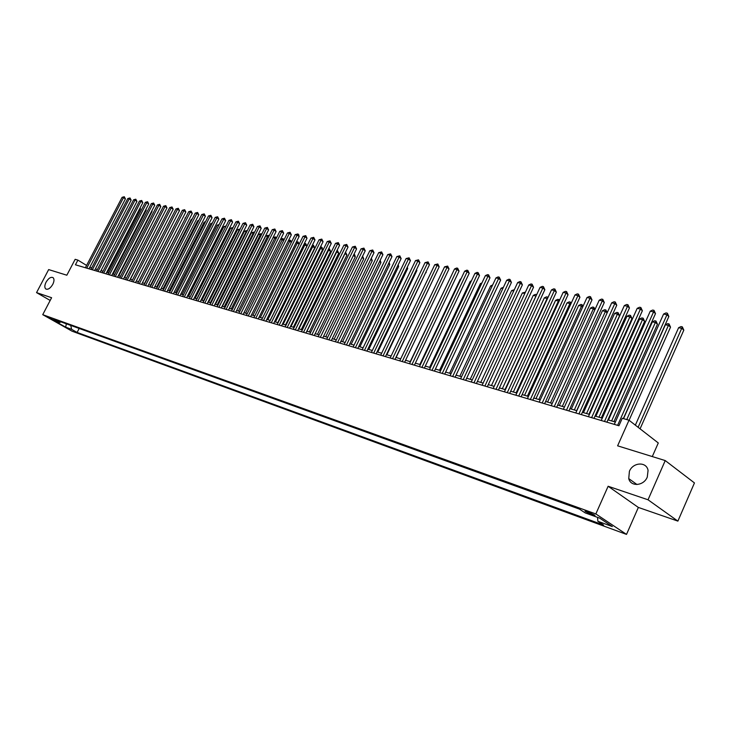 <?xml version="1.0" encoding="UTF-8"?>
<svg xmlns="http://www.w3.org/2000/svg" width="731" height="731" viewBox="0 0 731 731"><rect width="100%" height="100%" fill="white"/><g stroke="black" fill="none" stroke-linecap="round" stroke-linejoin="round"><path stroke-width="1.1" d="M629.409 471.303C632.982 462.166 646.597 461.416 648.068 470.417L647.273 477.096C643.746 486.042 630.634 487.01 628.742 478.595L629.409 471.303M46.044 282.203C48.484 278.209 50.823 276.693 53.061 277.634C54.377 278.959 54.286 281.207 52.769 284.377C50.338 288.352 48.008 289.887 45.779 288.973C44.436 287.649 44.527 285.392 46.044 282.203M587.285 511.508C585.22 510.795 584.562 510.768 585.312 511.453L592.713 515.108C594.806 515.839 595.473 515.858 594.705 515.172L587.285 511.508M652.299 456.564L658.284 442.968L629.007 420.224L622.273 418.269L618.938 425.744L75.439 264.796L77.888 260.108L75.156 259.313L66.841 275.212L48.657 269.584L36.55 292.619L50.183 300.45M677.884 521.112L694.45 482.926L665.228 460.576L648.032 499.785L608.128 486.261L595.838 513.939L626.513 534.398L638.355 507.433L677.884 521.112L648.032 499.785M595.838 513.939L42.736 314.668L72.067 331.198L626.513 534.398M53.482 319.986L48.027 317.126L53.482 319.986L53.71 319.538M70.752 325.423L71.601 329.334L77.111 332.441L603.587 525.059L597.857 521.267L612.322 526.548L599.712 518.151L585.193 512.897L579.263 508.977L53.884 319.328L59.513 322.508L61.057 321.923M71.601 329.334L65.671 327.168L53.619 320.37L59.513 322.508M78.921 328.365L579.509 509.132M629.007 420.224L617.613 445.828L665.228 460.576M42.736 314.668L51.609 297.718L36.55 292.619M86.596 265.417L77.888 260.108M615.356 422.034L607.936 419.85M602.289 418.187L595.043 416.049M589.451 414.404L582.369 412.321M576.823 410.685L569.915 408.656M564.423 407.039L557.671 405.047M552.225 403.448L545.628 401.502M540.227 399.912L533.785 398.02M528.431 396.44L522.135 394.585M516.826 393.031L510.677 391.213M505.413 389.669L499.401 387.896M494.183 386.361L488.308 384.634M483.136 383.108L477.389 381.418M472.263 379.91L466.643 378.256M461.553 376.757L456.062 375.14M451.018 373.651L445.654 372.079M440.647 370.599L435.402 369.054M430.431 367.592L425.305 366.085M420.38 364.632L415.363 363.161M410.475 361.717L405.568 360.273M400.716 358.848L395.919 357.432M391.112 356.015L386.416 354.636M381.646 353.228L377.05 351.876M372.317 350.487L367.821 349.162M363.124 347.782L358.729 346.485M354.069 345.114L349.765 343.844M345.142 342.483L340.929 341.249M336.333 339.897L332.221 338.681M327.662 337.338L323.641 336.159M319.109 334.825L315.171 333.665M310.675 332.34L306.819 331.207M302.36 329.891L298.586 328.786M294.154 327.479L290.472 326.391M286.068 325.094L282.458 324.034M278.091 322.746L274.554 321.704M270.223 320.434L266.76 319.41M262.456 318.14L259.066 317.144M254.79 315.893L251.482 314.915M247.233 313.663L243.99 312.713M239.777 311.47L236.597 310.538M232.412 309.304L229.306 308.381M225.139 307.157L222.105 306.262M217.966 305.046L214.996 304.169M210.884 302.963L207.979 302.104M203.894 300.907L201.043 300.066M196.995 298.878L194.208 298.056M190.179 296.868L187.447 296.064M183.444 294.885L180.776 294.1M176.801 292.93L174.188 292.162M170.241 291.002L167.673 290.244M163.753 289.092L161.249 288.352M157.348 287.201L154.89 286.479M151.015 285.337L148.621 284.633M144.765 283.5L142.417 282.806M138.588 281.682L136.295 281.006M132.494 279.882L130.237 279.224M126.463 278.109L124.261 277.46M120.496 276.355L118.349 275.724M114.612 274.618L112.501 273.997M108.791 272.91L106.726 272.298M103.034 271.219L101.015 270.616M97.351 269.538L95.368 268.962M91.722 267.884L89.794 267.318M79.149 328.502L77.111 332.441M597.857 521.267L597.547 517.365M66.338 323.824L65.671 327.168M608.128 486.261L638.355 507.433M89.008 268.807L125.412 198.905L123.512 197.635L86.77 268.149M122.086 197.333L124.279 196.73L123.512 197.635L122.086 197.333L85.39 267.738M124.279 196.73L125.412 198.905M107.503 272.535L140.453 208.947L139.785 208.509M140.178 207.75L140.453 208.947M94.591 270.461L131.141 200.148L129.241 198.869L92.344 269.794M127.806 198.558L130.008 197.955L129.241 198.869L127.806 198.558L90.946 269.383M130.008 197.955L131.141 200.148M100.229 272.133L136.944 201.4L135.034 200.12L97.981 271.466M133.581 199.81L135.802 199.197L135.034 200.12L133.581 199.81L96.565 271.046M135.802 199.197L136.944 201.4M105.94 273.823L142.81 202.67L140.9 201.381L103.683 273.156M139.429 201.071L141.659 200.458L140.9 201.381L139.429 201.071L102.249 272.727M141.659 200.458L142.81 202.67M111.706 275.532L148.74 203.958L146.83 202.661L109.449 274.865M145.341 202.341L147.589 201.729L146.83 202.661L145.341 202.341L107.996 274.436M147.589 201.729L148.74 203.958M113.131 274.189L146.209 210.236L145.679 209.879M145.999 209.267L146.209 210.236M118.815 275.861L152.039 211.533L151.646 211.268M151.874 210.811L152.039 211.533M124.562 277.552L157.668 212.666M157.823 212.374L157.933 212.849M130.383 279.269L163.771 214.092M117.545 277.259L154.744 205.256L152.825 203.958L115.279 276.592M151.317 203.629L153.592 203.017L152.825 203.958L151.317 203.629L113.817 276.154M153.592 203.017L154.744 205.256M123.457 279.014L160.82 206.571L158.901 205.265L121.182 278.337M157.375 204.936L159.66 204.314L158.901 205.265L157.375 204.936L119.701 277.899M159.66 204.314L160.82 206.571M172.699 215.279L138.506 281.654M129.433 280.786L166.96 207.896L165.042 206.59L127.157 280.11M163.497 206.252L165.8 205.63L165.042 206.59L163.497 206.252L125.659 279.662M165.8 205.63L166.96 207.896M179.031 216.687L144.51 283.427M135.482 282.577L173.183 209.24L171.246 207.924L133.206 281.901M169.693 207.586L172.004 206.964L171.246 207.924L169.693 207.586L131.69 281.453M172.004 206.964L173.183 209.24M185.436 218.112L150.577 285.209M184.98 218.012L185.637 217.719M141.613 284.386L179.47 210.601L177.542 209.285L139.319 283.71M175.961 208.938L178.291 208.308L177.542 209.285L175.961 208.938L137.784 283.253M178.291 208.308L179.47 210.601M191.915 219.556L191.275 219.41L156.717 287.018M191.275 219.41L192.207 218.989M147.808 286.223L185.838 211.981L183.901 210.656L145.515 285.547M182.302 210.309L184.651 209.678L183.901 210.656L182.302 210.309L143.961 285.081M184.651 209.678L185.838 211.981M198.476 221.009L197.644 220.826L162.94 288.846M197.644 220.826L198.85 220.278M154.077 288.078L192.28 213.379L190.334 212.045L151.783 287.402M188.717 211.688L191.093 211.058L190.334 212.045L188.717 211.688L150.202 286.936M191.093 211.058L192.28 213.379M205.119 222.489L204.086 222.261L169.226 290.7M204.086 222.261L205.575 221.584M160.427 289.96L198.795 214.786L196.858 213.443L158.124 289.275M195.214 213.096L197.608 212.456L196.858 213.443L195.214 213.096L156.525 288.809M197.608 212.456L198.795 214.786M211.844 223.978L210.61 223.704L175.595 292.574M210.61 223.704L212.374 222.946M166.851 291.861L205.393 216.212L203.446 214.868L164.539 291.176M201.793 214.512L204.196 213.872L203.446 214.868L201.793 214.512L162.931 290.7M204.196 213.872L205.393 216.212M218.651 225.495L217.208 225.175L182.046 294.474M217.208 225.175L219.181 224.454M173.357 293.789L212.072 217.655L210.126 216.303L171.045 293.104M208.454 215.947L210.875 215.298L210.126 216.303L208.454 215.947L169.409 292.619M210.875 215.298L212.072 217.655M225.541 227.021L223.887 226.656L188.561 296.393M223.887 226.656L226.071 225.97M179.945 295.744L218.834 219.126L216.888 217.765L177.624 295.05M215.188 217.399L217.628 216.751L216.888 217.765L215.188 217.399L175.97 294.566M217.628 216.751L218.834 219.126M196.831 298.824L232.357 228.538L230.649 228.163L195.168 298.339M232.495 228.629L232.997 227.643M230.649 228.163L233.052 227.515M186.615 297.718L225.687 220.607L223.732 219.236L184.285 297.024M222.014 218.871L224.472 218.213L223.732 219.236L222.014 218.871L182.613 296.53M224.472 218.213L225.687 220.607M203.538 300.797L239.22 230.064L237.493 229.68L201.857 300.304M239.521 230.274L240.088 229.15M237.493 229.68L239.942 229.041M193.368 299.719L232.613 222.105L230.658 220.735L191.038 299.025M228.922 220.36L231.398 219.702L230.658 220.735L228.922 220.36L189.338 298.522M231.398 219.702L232.613 222.105M210.327 302.798L246.173 231.608L244.428 231.215L208.627 302.296M246.639 231.937L246.173 231.608L247.206 230.804M244.428 231.215L246.886 230.576M200.203 301.739L239.631 223.622L237.676 222.242L197.873 301.053M235.912 221.858L238.407 221.201L237.676 222.242L235.912 221.858L196.155 300.542M238.407 221.201L239.631 223.622M217.208 304.827L253.209 233.171L251.437 232.778L215.481 304.315M253.849 233.618L253.209 233.171L253.922 232.129L254.425 232.485M251.437 232.778L253.922 232.129M207.129 303.794L246.74 225.157L244.775 223.777L204.79 303.1M242.994 223.394L245.506 222.727L244.775 223.777L242.994 223.394L203.054 302.579M245.506 222.727L246.74 225.157M224.161 306.874L260.327 234.752L258.546 234.359L222.416 306.362M261.15 235.336L260.327 234.752L261.04 233.71L261.725 234.194M258.546 234.359L261.04 233.71M214.146 305.869L253.94 226.72L251.976 225.322L211.798 305.174M250.166 224.938L252.698 224.271L251.976 225.322L250.166 224.938L210.035 304.653M252.698 224.271L253.94 226.72M231.215 308.948L267.546 236.36L265.737 235.958L229.443 308.427M268.551 237.063L267.546 236.36L268.25 235.3L269.063 236.04M265.737 235.958L268.25 235.3M221.246 307.97L261.223 228.291L259.258 226.893L218.898 307.276M257.431 226.5L259.989 225.833L259.258 226.893L257.431 226.5L217.116 306.746M259.989 225.833L261.223 228.291M238.352 311.05L274.847 237.977L273.056 237.584M276.044 238.827L274.847 237.977L275.55 236.917L276.455 238.004M273.074 237.548L275.55 236.917M228.447 310.099L268.606 229.89L266.641 228.483L226.089 309.405M264.786 228.09L267.363 227.414L266.641 228.483L264.786 228.09L224.289 308.875M267.363 227.414L268.606 229.89M245.589 313.179L282.248 239.622L280.622 239.256M283.628 240.609L282.248 239.622L282.952 238.553L283.939 239.996M280.713 239.064L282.952 238.553M235.738 312.265L276.09 231.508L274.116 230.101L233.381 311.561M272.234 229.689L274.838 229.013L274.116 230.101L272.234 229.689L231.544 311.022M274.838 229.013L276.09 231.508M252.917 315.335L289.741 241.285L288.279 240.965M291.322 242.418L289.741 241.285L290.435 240.207L291.514 242.025M288.462 240.6L290.435 240.207M243.121 314.449L283.665 233.152L281.691 231.727L240.764 313.754M279.79 231.316L282.404 230.64L281.691 231.727L279.79 231.316L238.909 313.206M282.404 230.64L283.665 233.152M260.337 317.519L297.334 242.975L296.046 242.683M299.107 244.255L297.334 242.975L298.029 241.888L299.198 244.081M296.311 242.153L298.029 241.888M250.605 316.669L291.34 234.806L289.366 233.381L248.238 315.966M287.438 232.97L290.079 232.284L289.366 233.381L287.438 232.97L246.365 315.408M290.079 232.284L291.34 234.806M258.189 318.917L299.116 236.497L297.142 235.062L255.823 318.213M295.187 234.642L297.846 233.957L297.142 235.062L295.187 234.642L253.922 317.647M297.846 233.957L298.641 234.523L299.116 236.497M265.883 321.192L307.002 238.196L305.019 236.762L263.507 320.489M303.036 236.332L305.722 235.638L305.019 236.762L303.036 236.332L261.579 319.913M305.722 235.638L307.002 238.196M270.159 320.416L306.956 246.073L303.904 244.437M267.848 319.73L305.019 244.684L305.713 243.587L306.956 246.073M304.26 243.725L305.713 243.587M277.78 322.654L314.75 247.818L311.881 246.21M275.468 321.978L312.813 246.411L313.498 245.305L314.75 247.818M312.32 245.314L313.498 245.305M285.51 324.93L322.636 249.573L319.959 248.001M283.189 324.244L320.708 248.165L321.384 247.051L322.161 247.617L322.636 249.573M320.489 246.923L321.384 247.051M273.668 323.495L314.988 239.923L313.005 238.48L271.292 322.791M310.995 238.05L313.7 237.356L313.005 238.48L310.995 238.05L269.337 322.216M313.7 237.356L314.988 239.923M293.332 327.232L330.64 251.354L328.146 249.819M291.011 326.547L328.703 249.947L329.379 248.814L330.64 251.354M328.712 248.668L329.379 248.814M281.572 325.834L323.075 241.678L321.092 240.225L279.187 325.131M319.063 239.786L321.786 239.092L321.092 240.225L319.063 239.786L277.204 324.546M321.786 239.092L323.075 241.678M301.263 329.571L338.745 253.164L336.452 251.665M298.933 328.886L336.799 251.747L337.475 250.605L338.745 253.164M337.018 250.505L337.475 250.605M289.577 328.21L331.28 243.45L329.297 241.988L287.192 327.497M327.232 241.55L329.983 240.846L329.297 241.988L327.232 241.55L285.181 326.903M329.983 240.846L331.28 243.45M309.304 331.938L346.951 255L344.858 253.538M306.974 331.253L345.014 253.566L345.681 252.423L346.951 255M297.691 330.613L339.595 245.25L337.612 243.779L295.306 329.9M335.52 243.332L338.298 242.628L337.612 243.779L335.52 243.332L293.259 329.297M338.298 242.628L339.595 245.25M317.446 334.332L355.275 256.855L353.384 255.448M353.758 254.69L353.996 254.26L354.773 254.836L355.275 256.855M305.923 333.044L348.029 247.078L346.037 245.598L303.529 332.34M343.917 245.141L346.722 244.437L346.037 245.598L343.917 245.141L301.464 331.728M346.722 244.437L348.029 247.078M325.706 336.763L363.718 258.737L361.991 257.458M362.585 256.243L363.718 258.737M314.266 335.52L356.573 248.924L354.581 247.444L311.872 334.807M352.433 246.977L355.257 246.265L354.581 247.444L352.433 246.977L309.77 334.186M355.257 246.265L356.573 248.924M334.085 339.23L372.271 260.638L370.727 259.487M371.321 258.271L372.271 260.638M322.727 338.024L365.235 250.797L363.252 249.308L320.324 337.311M361.068 248.842L363.919 248.12L363.252 249.308L361.068 248.842L318.204 336.68M363.919 248.12L365.235 250.797M342.574 341.733L380.942 262.575L379.581 261.552M380.175 260.337L380.942 262.575M331.307 340.564L374.025 252.698L372.033 251.199L328.904 339.851M369.831 250.724L372.7 250.002L372.033 251.199L369.831 250.724L326.748 339.221M372.7 250.002L374.025 252.698M351.182 344.264L389.733 264.54L388.554 263.653M389.148 262.42L389.733 264.54M340.016 343.141L382.934 254.626L380.952 253.127L337.603 342.428M378.704 252.643L381.609 251.921L380.952 253.127L378.704 252.643L335.419 341.788M381.609 251.921L382.934 254.626M359.908 346.832L398.642 266.523L397.664 265.782M398.185 264.713L398.642 266.523M348.842 345.763L391.98 256.59L389.988 255.073L346.43 345.05M387.713 254.58L390.637 253.858L389.988 255.073L387.713 254.58L344.219 344.392M390.637 253.858L391.98 256.59M368.771 349.445L407.679 268.542L406.902 267.948M407.313 267.089L407.679 268.542M357.797 348.413L401.145 258.573L399.153 257.047L355.385 347.7M396.851 256.554L399.802 255.823L399.153 257.047L396.851 256.554L353.137 347.033M399.802 255.823L401.145 258.573M377.744 352.086L416.853 270.58L416.277 270.141M416.579 269.511L416.853 270.58M366.889 351.108L410.447 260.583L408.455 259.048L364.477 350.387M406.116 258.546L409.095 257.815L408.455 259.048L406.116 258.546L362.192 349.71M409.095 257.815L410.447 260.583M386.863 354.763L425.78 272.371M425.972 271.978L426.146 272.654M376.109 353.831L419.877 262.621L417.894 261.086L373.696 353.119M415.519 260.574L418.525 259.834L417.894 261.086L415.519 260.574L371.375 352.433M418.525 259.834L419.877 262.621M396.101 357.486L435.429 274.646M385.475 356.609L429.453 264.695L427.471 263.151L383.053 355.887M425.058 262.63L428.092 261.89L427.471 263.151L425.058 262.63L380.705 355.193M428.092 261.89L429.453 264.695M394.968 359.424L439.176 266.797L437.184 265.243L392.547 358.702M434.744 264.713L437.805 263.973L437.184 265.243L434.744 264.713L390.162 357.998M437.805 263.973L439.176 266.797M450.707 277.049L410.246 361.653M404.618 362.274L449.035 268.935L447.043 267.372L402.196 361.562M444.567 266.833L447.655 266.084L447.043 267.372L444.567 266.833L399.766 360.84M447.655 266.084L449.035 268.935M460.813 279.297L460.292 279.178L419.868 364.486M460.292 279.178L461.023 278.84M414.404 365.171L459.041 271.1L457.058 269.529L411.982 364.458M454.536 268.981L456.656 268.012L457.661 268.231L457.058 269.529L454.536 268.981L409.515 363.727M457.661 268.231L459.041 271.1M471.066 281.572L470.252 281.398L429.636 367.364M470.252 281.398L471.404 280.859M424.345 368.122L469.201 273.293L467.219 271.713L421.915 367.401M464.66 271.164L466.789 270.187L467.813 270.406L467.219 271.713L464.66 271.164L419.42 366.66M467.813 270.406L469.201 273.293M481.482 283.893L480.358 283.637L439.55 370.279M480.358 283.637L481.948 282.906M434.433 371.11L479.518 275.523L477.535 273.942L432.003 370.389M474.94 273.385L477.078 272.389L478.12 272.617L477.535 273.942L474.94 273.385L429.472 369.639M478.12 272.617L479.518 275.523M492.064 286.241L490.62 285.922L449.611 373.239M490.62 285.922L492.648 284.98M444.676 374.144L489.989 277.789L488.006 276.199L442.255 373.422M485.375 275.633L487.531 274.637L488.582 274.856L488.006 276.199L485.375 275.633L439.678 372.664M488.582 274.856L489.989 277.789M502.8 288.626L501.037 288.233L459.826 376.246M501.037 288.233L503.421 287.31M455.093 377.223L500.625 280.092L498.643 278.493L452.663 376.502M495.965 277.917L498.14 276.912L499.209 277.14L498.643 278.493L495.965 277.917L450.049 375.734M499.209 277.14L500.625 280.092M513.71 291.048L511.618 290.582L470.207 379.298M511.618 290.582L514.332 289.723M465.665 380.358L511.426 282.431L509.443 280.823L463.235 379.636M506.729 280.229L508.922 279.224L510.01 279.452L509.443 280.823L506.729 280.229L460.576 378.85M510.01 279.452L511.426 282.431M524.794 293.515L522.354 292.967L480.742 382.404M522.354 292.967L525.415 292.172M476.402 383.537L522.391 284.807L520.417 283.18L473.971 382.816M517.658 282.586L519.869 281.572L520.965 281.81L520.417 283.18L517.658 282.586L471.276 382.021M520.965 281.81L522.391 284.807M494.138 386.352L536.015 296.009L533.255 295.397L491.442 385.557M536.042 296.037L536.655 294.73M533.255 295.397L535.43 294.383L536.536 294.63M487.312 386.763L533.539 287.219L531.565 285.583L484.891 386.05M528.76 284.98L530.98 283.957L532.104 284.195L531.565 285.583L528.76 284.98L482.14 385.237M532.104 284.195L533.539 287.219M505.048 389.559L547.126 298.476L544.33 297.855L502.307 388.755M547.418 298.714L547.638 297.088L548.031 297.407M544.33 297.855L546.523 296.841L547.638 297.088M498.405 390.052L544.851 289.668L542.886 288.023L495.974 389.331M540.045 287.411L542.283 286.378L543.416 286.616L542.886 288.023L540.045 287.411L493.187 388.508M543.416 286.616L544.851 289.668M516.141 392.821L558.42 300.98L555.578 300.35L513.354 391.999M558.977 301.455L558.42 300.98L558.923 299.582L559.59 300.13M555.578 300.35L557.79 299.326L558.923 299.582M509.671 393.388L556.355 292.153L554.4 290.509L507.25 392.675M551.503 289.887L553.76 288.836L554.911 289.083L554.4 290.509L551.503 289.887L504.417 391.834M554.911 289.083L556.355 292.153M527.398 396.138L569.897 303.529L567.009 302.89L524.566 395.307M570.728 304.233L569.897 303.529L570.381 302.113L571.24 303.109M567.009 302.89L569.23 301.857L570.381 302.113M521.13 396.778L568.051 294.684L566.096 293.03L518.708 396.065M563.153 292.391L565.419 291.34L566.598 291.587L566.096 293.03L563.153 292.391L515.821 395.206M566.598 291.587L568.051 294.684M538.848 399.51L581.547 306.125L578.614 305.476L535.969 398.66M582.662 307.066L581.547 306.125L582.031 304.69L583.036 306.243M578.614 305.476L580.853 304.434L582.031 304.69M532.771 400.232L579.93 297.252L577.974 295.589L530.35 399.51M574.986 294.94L577.271 293.88L578.468 294.136L577.974 295.589L574.986 294.94L527.417 398.642M578.468 294.136L579.93 297.252M550.48 402.936L593.389 308.756L590.41 308.089L547.556 402.068M594.796 309.953L593.389 308.756L593.855 307.303L595.034 309.441M590.41 308.089L592.667 307.038L593.855 307.303M544.604 403.731L592 299.865L590.054 298.193L542.192 403.019M587.02 297.535L589.323 296.466L590.538 296.722L590.054 298.193L587.02 297.535L539.213 402.132M590.538 296.722L592 299.865M562.303 406.418L605.432 311.424L602.399 310.757L559.334 405.541M607.132 312.895L605.432 311.424L605.88 309.962L607.223 312.694M602.399 310.757L604.674 309.697L605.88 309.962M556.647 407.304L604.281 302.524L602.344 300.843L554.226 406.582M599.246 300.176L601.576 299.089L602.81 299.354L602.344 300.843L599.246 300.176L551.201 405.687M602.81 299.354L604.281 302.524M576.677 410.648L619.55 315.783L617.668 314.147L614.588 313.462L571.304 409.068M574.328 409.954L618.106 312.667L619.55 315.783M614.588 313.462L616.873 312.393L618.106 312.667M568.892 410.923L616.763 305.229L614.826 303.529L566.47 410.21M611.692 302.853L614.031 301.766L615.283 302.031L614.826 303.529L611.692 302.853L563.391 409.296M615.283 302.031L616.763 305.229M588.894 414.239L631.977 318.552L630.104 316.907L626.97 316.212L583.475 412.649M586.554 413.554L630.524 315.417L631.977 318.552M626.97 316.212L629.272 315.134L630.524 315.417M581.337 414.614L629.455 307.97L627.527 306.271L578.934 413.901M624.338 305.576L626.695 304.48L627.966 304.754L627.527 306.271L624.338 305.576L575.8 412.969M627.966 304.754L629.455 307.97M601.311 417.894L644.614 321.375L642.741 319.721L639.561 319.008L595.856 416.286M598.981 417.209L643.161 318.204L644.614 321.375M639.561 319.008L641.882 317.921L643.161 318.204M594.001 418.36L642.366 310.766L640.447 309.049L591.598 417.648M637.194 308.354L639.57 307.239L640.868 307.523L640.447 309.049L637.194 308.354L588.409 416.707M640.868 307.523L642.366 310.766M613.949 421.623L657.461 324.235L655.597 322.572L652.363 321.859L608.439 419.996M611.619 420.928L655.999 321.046L657.461 324.235M652.363 321.859L654.702 320.763L655.999 321.046M606.894 422.18L655.497 313.608L653.587 311.881L604.491 421.467M650.279 311.168L652.673 310.054L653.998 310.337L653.587 311.881L650.279 311.168L601.247 420.508M653.998 310.337L655.497 313.608M629.08 420.288L670.528 327.15L668.673 325.478L665.384 324.747L623.525 418.635M626.769 419.576L669.057 323.934L670.528 327.15M665.384 324.747L667.741 323.641L669.057 323.934M623.342 418.58L668.856 316.496L666.955 314.769L617.613 425.351M663.593 314.038L666.005 312.914L667.348 313.197L666.955 314.769L663.593 314.038L614.305 424.373M667.348 313.197L668.856 316.496M640.073 428.823L683.823 330.12L681.977 328.438L678.624 327.689L635.349 425.159M638.117 427.306L682.343 326.876L683.823 330.12M678.624 327.689L681 326.574L682.343 326.876M585.522 510.987L585.312 511.453M628.742 478.595L636.975 484.525"/></g></svg>
